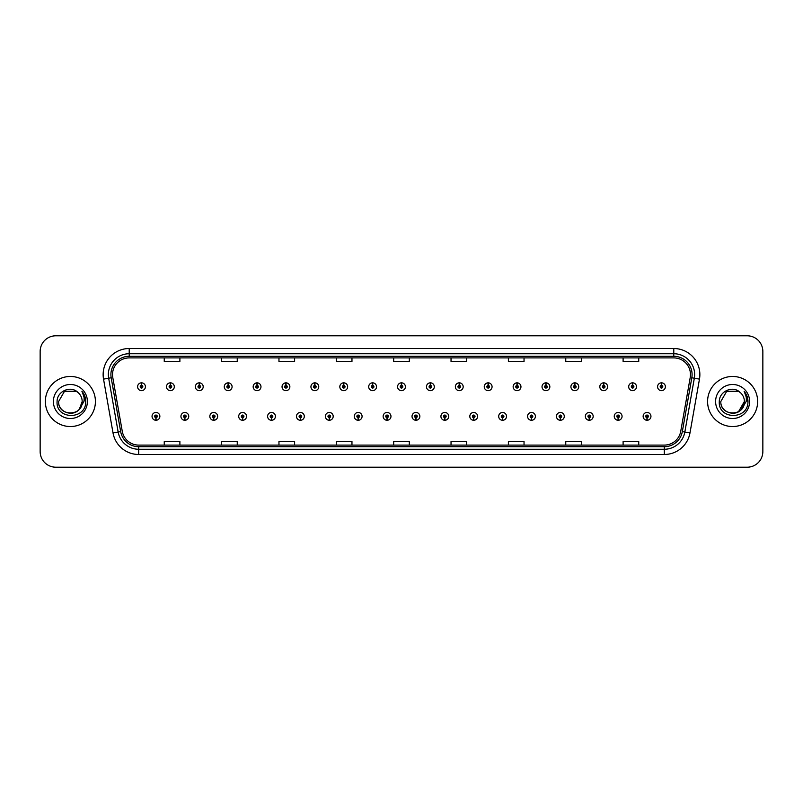 <?xml version="1.0" encoding="UTF-8"?>
<svg xmlns="http://www.w3.org/2000/svg" width="803" height="803" viewBox="0 0 803 803"><rect width="100%" height="100%" fill="white"/><g stroke="black" fill="none" stroke-linecap="round" stroke-linejoin="round"><path stroke-width="1.2" d="M184.79 417.66L184.68 420.27A3.915 3.915 0 0 0 185.021 420.27L184.901 417.66A1.305 1.305 0 0 0 186.145 416.366A1.305 1.305 0 0 0 184.851 415.061A1.305 1.305 0 0 0 183.546 416.366A1.305 1.305 0 0 0 184.79 417.66L184.82 416.877A0.522 0.522 0 0 1 184.329 416.366A0.522 0.522 0 0 1 184.851 415.844A0.522 0.522 0 0 1 185.373 416.366A0.522 0.522 0 0 1 184.871 416.877L184.901 417.66M213.678 417.66L213.568 420.27A3.915 3.915 0 0 0 213.909 420.27L213.789 417.66A1.305 1.305 0 0 0 215.033 416.366A1.305 1.305 0 0 0 213.739 415.061A1.305 1.305 0 0 0 212.434 416.366A1.305 1.305 0 0 0 213.678 417.66L213.708 416.877A0.522 0.522 0 0 1 213.217 416.366A0.522 0.522 0 0 1 213.739 415.844A0.522 0.522 0 0 1 214.25 416.366A0.522 0.522 0 0 1 213.759 416.877L213.789 417.66M242.566 417.66L242.446 420.27A3.915 3.915 0 0 0 242.787 420.27L242.677 417.66A1.305 1.305 0 0 0 243.921 416.366A1.305 1.305 0 0 0 242.616 415.061A1.305 1.305 0 0 0 241.322 416.366A1.305 1.305 0 0 0 242.566 417.66L242.596 416.877A0.522 0.522 0 0 1 242.094 416.366A0.522 0.522 0 0 1 242.616 415.844A0.522 0.522 0 0 1 243.138 416.366A0.522 0.522 0 0 1 242.647 416.877L242.677 417.66M271.454 417.66L271.334 420.27A3.915 3.915 0 0 0 271.675 420.27L271.565 417.66A1.305 1.305 0 0 0 272.809 416.366A1.305 1.305 0 0 0 271.504 415.061A1.305 1.305 0 0 0 270.199 416.366A1.305 1.305 0 0 0 271.454 417.66L271.484 416.877A0.522 0.522 0 0 1 270.982 416.366A0.522 0.522 0 0 1 271.504 415.844A0.522 0.522 0 0 1 272.026 416.366A0.522 0.522 0 0 1 271.534 416.877L271.565 417.66M300.342 417.66L300.222 420.27A3.915 3.915 0 0 0 300.563 420.27L300.452 417.66A1.305 1.305 0 0 0 301.697 416.366A1.305 1.305 0 0 0 300.392 415.061A1.305 1.305 0 0 0 299.087 416.366A1.305 1.305 0 0 0 300.342 417.66L300.372 416.877A0.522 0.522 0 0 1 299.87 416.366A0.522 0.522 0 0 1 300.392 415.844A0.522 0.522 0 0 1 300.914 416.366A0.522 0.522 0 0 1 300.422 416.877L300.452 417.66M329.23 417.66L329.11 420.27A3.915 3.915 0 0 0 329.451 420.27L329.34 417.66A1.305 1.305 0 0 0 330.585 416.366A1.305 1.305 0 0 0 329.28 415.061A1.305 1.305 0 0 0 327.975 416.366A1.305 1.305 0 0 0 329.23 417.66L329.26 416.877A0.522 0.522 0 0 1 328.758 416.366A0.522 0.522 0 0 1 329.28 415.844A0.522 0.522 0 0 1 329.802 416.366A0.522 0.522 0 0 1 329.3 416.877L329.34 417.66M358.108 417.66L357.997 420.27A3.915 3.915 0 0 0 358.339 420.27L358.228 417.66A1.305 1.305 0 0 0 359.473 416.366A1.305 1.305 0 0 0 358.168 415.061A1.305 1.305 0 0 0 356.863 416.366A1.305 1.305 0 0 0 358.108 417.66L358.148 416.877A0.522 0.522 0 0 1 357.646 416.366A0.522 0.522 0 0 1 358.168 415.844A0.522 0.522 0 0 1 358.69 416.366A0.522 0.522 0 0 1 358.188 416.877L358.228 417.66M386.996 417.66L386.885 420.27A3.915 3.915 0 0 0 387.227 420.27L387.116 417.66A1.305 1.305 0 0 0 388.361 416.366A1.305 1.305 0 0 0 387.056 415.061A1.305 1.305 0 0 0 385.751 416.366A1.305 1.305 0 0 0 386.996 417.66L387.036 416.877A0.522 0.522 0 0 1 386.534 416.366A0.522 0.522 0 0 1 387.056 415.844A0.522 0.522 0 0 1 387.578 416.366A0.522 0.522 0 0 1 387.076 416.877L387.116 417.66M415.884 417.66L415.773 420.27A3.915 3.915 0 0 0 416.115 420.27L416.004 417.66A1.305 1.305 0 0 0 417.249 416.366A1.305 1.305 0 0 0 415.944 415.061A1.305 1.305 0 0 0 414.639 416.366A1.305 1.305 0 0 0 415.884 417.66L415.924 416.877A0.522 0.522 0 0 1 415.422 416.366A0.522 0.522 0 0 1 415.944 415.844A0.522 0.522 0 0 1 416.466 416.366A0.522 0.522 0 0 1 415.964 416.877L416.004 417.66M444.772 417.66L444.661 420.27A3.915 3.915 0 0 0 445.003 420.27L444.892 417.66A1.305 1.305 0 0 0 446.137 416.366A1.305 1.305 0 0 0 444.832 415.061A1.305 1.305 0 0 0 443.527 416.366A1.305 1.305 0 0 0 444.772 417.66L444.812 416.877A0.522 0.522 0 0 1 444.31 416.366A0.522 0.522 0 0 1 444.832 415.844A0.522 0.522 0 0 1 445.354 416.366A0.522 0.522 0 0 1 444.852 416.877L444.892 417.66M473.66 417.66L473.549 420.27A3.915 3.915 0 0 0 473.89 420.27L473.77 417.66A1.305 1.305 0 0 0 475.025 416.366A1.305 1.305 0 0 0 473.72 415.061A1.305 1.305 0 0 0 472.415 416.366A1.305 1.305 0 0 0 473.66 417.66L473.7 416.877A0.522 0.522 0 0 1 473.198 416.366A0.522 0.522 0 0 1 473.72 415.844A0.522 0.522 0 0 1 474.242 416.366A0.522 0.522 0 0 1 473.74 416.877L473.77 417.66M502.548 417.66L502.437 420.27A3.915 3.915 0 0 0 502.778 420.27L502.658 417.66A1.305 1.305 0 0 0 503.913 416.366A1.305 1.305 0 0 0 502.608 415.061A1.305 1.305 0 0 0 501.303 416.366A1.305 1.305 0 0 0 502.548 417.66L502.578 416.877A0.522 0.522 0 0 1 502.086 416.366A0.522 0.522 0 0 1 502.608 415.844A0.522 0.522 0 0 1 503.13 416.366A0.522 0.522 0 0 1 502.628 416.877L502.658 417.66M531.435 417.66L531.325 420.27A3.915 3.915 0 0 0 531.666 420.27L531.546 417.66A1.305 1.305 0 0 0 532.801 416.366A1.305 1.305 0 0 0 531.496 415.061A1.305 1.305 0 0 0 530.191 416.366A1.305 1.305 0 0 0 531.435 417.66L531.466 416.877A0.522 0.522 0 0 1 530.974 416.366A0.522 0.522 0 0 1 531.496 415.844A0.522 0.522 0 0 1 532.018 416.366A0.522 0.522 0 0 1 531.516 416.877L531.546 417.66M560.323 417.66L560.213 420.27A3.915 3.915 0 0 0 560.554 420.27L560.434 417.66A1.305 1.305 0 0 0 561.678 416.366A1.305 1.305 0 0 0 560.384 415.061A1.305 1.305 0 0 0 559.079 416.366A1.305 1.305 0 0 0 560.323 417.66L560.353 416.877A0.522 0.522 0 0 1 559.862 416.366A0.522 0.522 0 0 1 560.384 415.844A0.522 0.522 0 0 1 560.906 416.366A0.522 0.522 0 0 1 560.404 416.877L560.434 417.66M589.211 417.66L589.091 420.27A3.915 3.915 0 0 0 589.432 420.27L589.322 417.66A1.305 1.305 0 0 0 590.566 416.366A1.305 1.305 0 0 0 589.261 415.061A1.305 1.305 0 0 0 587.967 416.366A1.305 1.305 0 0 0 589.211 417.66L589.241 416.877A0.522 0.522 0 0 1 588.75 416.366A0.522 0.522 0 0 1 589.261 415.844A0.522 0.522 0 0 1 589.783 416.366A0.522 0.522 0 0 1 589.292 416.877L589.322 417.66M618.099 417.66L617.979 420.27A3.915 3.915 0 0 0 618.32 420.27L618.21 417.66A1.305 1.305 0 0 0 619.454 416.366A1.305 1.305 0 0 0 618.149 415.061A1.305 1.305 0 0 0 616.855 416.366A1.305 1.305 0 0 0 618.099 417.66L618.129 416.877A0.522 0.522 0 0 1 617.627 416.366A0.522 0.522 0 0 1 618.149 415.844A0.522 0.522 0 0 1 618.671 416.366A0.522 0.522 0 0 1 618.18 416.877L618.21 417.66M646.987 417.66L646.867 420.27A3.915 3.915 0 0 0 647.208 420.27L647.098 417.66A1.305 1.305 0 0 0 648.342 416.366A1.305 1.305 0 0 0 647.037 415.061A1.305 1.305 0 0 0 645.732 416.366A1.305 1.305 0 0 0 646.987 417.66L647.017 416.877A0.522 0.522 0 0 1 646.515 416.366A0.522 0.522 0 0 1 647.037 415.844A0.522 0.522 0 0 1 647.559 416.366A0.522 0.522 0 0 1 647.067 416.877L647.098 417.66M155.902 417.66L155.792 420.27A3.915 3.915 0 0 0 156.133 420.27L156.013 417.66A1.305 1.305 0 0 0 157.268 416.366A1.305 1.305 0 0 0 155.963 415.061A1.305 1.305 0 0 0 154.658 416.366A1.305 1.305 0 0 0 155.902 417.66L155.933 416.877A0.522 0.522 0 0 1 155.441 416.366A0.522 0.522 0 0 1 155.963 415.844A0.522 0.522 0 0 1 156.485 416.366A0.522 0.522 0 0 1 155.983 416.877L156.013 417.66M170.457 385.44L170.577 382.84A3.915 3.915 0 0 0 170.236 382.84L170.346 385.44A1.305 1.305 0 0 0 169.102 386.745A1.305 1.305 0 0 0 170.407 388.05A1.305 1.305 0 0 0 171.701 386.745A1.305 1.305 0 0 0 170.457 385.44L170.427 386.223A0.522 0.522 0 0 1 170.929 386.745A0.522 0.522 0 0 1 170.407 387.267A0.522 0.522 0 0 1 169.885 386.745A0.522 0.522 0 0 1 170.377 386.223L170.346 385.44M199.345 385.44L199.465 382.84A3.915 3.915 0 0 0 199.124 382.84L199.234 385.44A1.305 1.305 0 0 0 197.99 386.745A1.305 1.305 0 0 0 199.295 388.05A1.305 1.305 0 0 0 200.589 386.745A1.305 1.305 0 0 0 199.345 385.44L199.315 386.223A0.522 0.522 0 0 1 199.806 386.745A0.522 0.522 0 0 1 199.295 387.267A0.522 0.522 0 0 1 198.773 386.745A0.522 0.522 0 0 1 199.264 386.223L199.234 385.44M228.233 385.44L228.343 382.84A3.915 3.915 0 0 0 228.002 382.84L228.122 385.44A1.305 1.305 0 0 0 226.878 386.745A1.305 1.305 0 0 0 228.172 388.05A1.305 1.305 0 0 0 229.477 386.745A1.305 1.305 0 0 0 228.233 385.44L228.203 386.223A0.522 0.522 0 0 1 228.694 386.745A0.522 0.522 0 0 1 228.172 387.267A0.522 0.522 0 0 1 227.661 386.745A0.522 0.522 0 0 1 228.152 386.223L228.122 385.44M257.121 385.44L257.231 382.84A3.915 3.915 0 0 0 256.89 382.84L257.01 385.44A1.305 1.305 0 0 0 255.766 386.745A1.305 1.305 0 0 0 257.06 388.05A1.305 1.305 0 0 0 258.365 386.745A1.305 1.305 0 0 0 257.121 385.44L257.09 386.223A0.522 0.522 0 0 1 257.582 386.745A0.522 0.522 0 0 1 257.06 387.267A0.522 0.522 0 0 1 256.538 386.745A0.522 0.522 0 0 1 257.04 386.223L257.01 385.44M286.009 385.44L286.119 382.84A3.915 3.915 0 0 0 285.778 382.84L285.898 385.44A1.305 1.305 0 0 0 284.643 386.745A1.305 1.305 0 0 0 285.948 388.05A1.305 1.305 0 0 0 287.253 386.745A1.305 1.305 0 0 0 286.009 385.44L285.978 386.223A0.522 0.522 0 0 1 286.47 386.745A0.522 0.522 0 0 1 285.948 387.267A0.522 0.522 0 0 1 285.426 386.745A0.522 0.522 0 0 1 285.928 386.223L285.898 385.44M314.896 385.44L315.007 382.84A3.915 3.915 0 0 0 314.666 382.84L314.786 385.44A1.305 1.305 0 0 0 313.531 386.745A1.305 1.305 0 0 0 314.836 388.05A1.305 1.305 0 0 0 316.141 386.745A1.305 1.305 0 0 0 314.896 385.44L314.856 386.223A0.522 0.522 0 0 1 315.358 386.745A0.522 0.522 0 0 1 314.836 387.267A0.522 0.522 0 0 1 314.314 386.745A0.522 0.522 0 0 1 314.816 386.223L314.786 385.44M343.784 385.44L343.895 382.84A3.915 3.915 0 0 0 343.554 382.84L343.664 385.44A1.305 1.305 0 0 0 342.419 386.745A1.305 1.305 0 0 0 343.724 388.05A1.305 1.305 0 0 0 345.029 386.745A1.305 1.305 0 0 0 343.784 385.44L343.744 386.223A0.522 0.522 0 0 1 344.246 386.745A0.522 0.522 0 0 1 343.724 387.267A0.522 0.522 0 0 1 343.202 386.745A0.522 0.522 0 0 1 343.704 386.223L343.664 385.44M372.672 385.44L372.783 382.84A3.915 3.915 0 0 0 372.441 382.84L372.552 385.44A1.305 1.305 0 0 0 371.307 386.745A1.305 1.305 0 0 0 372.612 388.05A1.305 1.305 0 0 0 373.917 386.745A1.305 1.305 0 0 0 372.672 385.44L372.632 386.223A0.522 0.522 0 0 1 373.134 386.745A0.522 0.522 0 0 1 372.612 387.267A0.522 0.522 0 0 1 372.09 386.745A0.522 0.522 0 0 1 372.592 386.223L372.552 385.44M401.56 385.44L401.671 382.84A3.915 3.915 0 0 0 401.329 382.84L401.44 385.44A1.305 1.305 0 0 0 400.195 386.745A1.305 1.305 0 0 0 401.5 388.05A1.305 1.305 0 0 0 402.805 386.745A1.305 1.305 0 0 0 401.56 385.44L401.52 386.223A0.522 0.522 0 0 1 402.022 386.745A0.522 0.522 0 0 1 401.5 387.267A0.522 0.522 0 0 1 400.978 386.745A0.522 0.522 0 0 1 401.48 386.223L401.44 385.44M430.448 385.44L430.559 382.84A3.915 3.915 0 0 0 430.217 382.84L430.328 385.44A1.305 1.305 0 0 0 429.083 386.745A1.305 1.305 0 0 0 430.388 388.05A1.305 1.305 0 0 0 431.693 386.745A1.305 1.305 0 0 0 430.448 385.44L430.408 386.223A0.522 0.522 0 0 1 430.91 386.745A0.522 0.522 0 0 1 430.388 387.267A0.522 0.522 0 0 1 429.866 386.745A0.522 0.522 0 0 1 430.368 386.223L430.328 385.44M459.336 385.44L459.446 382.84A3.915 3.915 0 0 0 459.105 382.84L459.216 385.44A1.305 1.305 0 0 0 457.971 386.745A1.305 1.305 0 0 0 459.276 388.05A1.305 1.305 0 0 0 460.581 386.745A1.305 1.305 0 0 0 459.336 385.44L459.296 386.223A0.522 0.522 0 0 1 459.798 386.745A0.522 0.522 0 0 1 459.276 387.267A0.522 0.522 0 0 1 458.754 386.745A0.522 0.522 0 0 1 459.256 386.223L459.216 385.44M488.214 385.44L488.334 382.84A3.915 3.915 0 0 0 487.993 382.84L488.104 385.44A1.305 1.305 0 0 0 486.859 386.745A1.305 1.305 0 0 0 488.164 388.05A1.305 1.305 0 0 0 489.469 386.745A1.305 1.305 0 0 0 488.214 385.44L488.184 386.223A0.522 0.522 0 0 1 488.686 386.745A0.522 0.522 0 0 1 488.164 387.267A0.522 0.522 0 0 1 487.642 386.745A0.522 0.522 0 0 1 488.144 386.223L488.104 385.44M517.102 385.44L517.222 382.84A3.915 3.915 0 0 0 516.881 382.84L516.991 385.44A1.305 1.305 0 0 0 515.747 386.745A1.305 1.305 0 0 0 517.052 388.05A1.305 1.305 0 0 0 518.357 386.745A1.305 1.305 0 0 0 517.102 385.44L517.072 386.223A0.522 0.522 0 0 1 517.574 386.745A0.522 0.522 0 0 1 517.052 387.267A0.522 0.522 0 0 1 516.53 386.745A0.522 0.522 0 0 1 517.022 386.223L516.991 385.44M545.99 385.44L546.11 382.84A3.915 3.915 0 0 0 545.769 382.84L545.879 385.44A1.305 1.305 0 0 0 544.635 386.745A1.305 1.305 0 0 0 545.94 388.05A1.305 1.305 0 0 0 547.234 386.745A1.305 1.305 0 0 0 545.99 385.44L545.96 386.223A0.522 0.522 0 0 1 546.462 386.745A0.522 0.522 0 0 1 545.94 387.267A0.522 0.522 0 0 1 545.418 386.745A0.522 0.522 0 0 1 545.91 386.223L545.879 385.44M574.878 385.44L574.998 382.84A3.915 3.915 0 0 0 574.657 382.84L574.767 385.44A1.305 1.305 0 0 0 573.523 386.745A1.305 1.305 0 0 0 574.828 388.05A1.305 1.305 0 0 0 576.122 386.745A1.305 1.305 0 0 0 574.878 385.44L574.848 386.223A0.522 0.522 0 0 1 575.339 386.745A0.522 0.522 0 0 1 574.828 387.267A0.522 0.522 0 0 1 574.306 386.745A0.522 0.522 0 0 1 574.797 386.223L574.767 385.44M603.766 385.44L603.876 382.84A3.915 3.915 0 0 0 603.535 382.84L603.655 385.44A1.305 1.305 0 0 0 602.411 386.745A1.305 1.305 0 0 0 603.705 388.05A1.305 1.305 0 0 0 605.01 386.745A1.305 1.305 0 0 0 603.766 385.44L603.736 386.223A0.522 0.522 0 0 1 604.227 386.745A0.522 0.522 0 0 1 603.705 387.267A0.522 0.522 0 0 1 603.194 386.745A0.522 0.522 0 0 1 603.685 386.223L603.655 385.44M632.654 385.44L632.764 382.84A3.915 3.915 0 0 0 632.423 382.84L632.543 385.44A1.305 1.305 0 0 0 631.299 386.745A1.305 1.305 0 0 0 632.593 388.05A1.305 1.305 0 0 0 633.898 386.745A1.305 1.305 0 0 0 632.654 385.44L632.623 386.223A0.522 0.522 0 0 1 633.115 386.745A0.522 0.522 0 0 1 632.593 387.267A0.522 0.522 0 0 1 632.071 386.745A0.522 0.522 0 0 1 632.573 386.223L632.543 385.44M661.542 385.44L661.652 382.84A3.915 3.915 0 0 0 661.311 382.84L661.431 385.44A1.305 1.305 0 0 0 660.176 386.745A1.305 1.305 0 0 0 661.481 388.05A1.305 1.305 0 0 0 662.786 386.745A1.305 1.305 0 0 0 661.542 385.44L661.511 386.223A0.522 0.522 0 0 1 662.003 386.745A0.522 0.522 0 0 1 661.481 387.267A0.522 0.522 0 0 1 660.959 386.745A0.522 0.522 0 0 1 661.461 386.223L661.431 385.44M141.569 385.44L141.689 382.84A3.915 3.915 0 0 0 141.348 382.84L141.458 385.44A1.305 1.305 0 0 0 140.214 386.745A1.305 1.305 0 0 0 141.519 388.05A1.305 1.305 0 0 0 142.824 386.745A1.305 1.305 0 0 0 141.569 385.44L141.539 386.223A0.522 0.522 0 0 1 142.041 386.745A0.522 0.522 0 0 1 141.519 387.267A0.522 0.522 0 0 1 140.997 386.745A0.522 0.522 0 0 1 141.489 386.223L141.458 385.44M45.359 401.5A25.034 25.034 0 0 0 70.393 426.534A25.034 25.034 0 0 0 95.416 401.5A25.034 25.034 0 0 0 70.393 376.466A25.034 25.034 0 0 0 45.359 401.5A25.034 25.034 0 0 0 70.393 426.534A25.034 25.034 0 0 0 95.416 401.5A25.034 25.034 0 0 0 70.393 376.466A25.034 25.034 0 0 0 45.359 401.5M707.584 401.5A25.034 25.034 0 0 0 732.607 426.534A25.034 25.034 0 0 0 757.641 401.5A25.034 25.034 0 0 0 732.607 376.466A25.034 25.034 0 0 0 707.584 401.5A25.034 25.034 0 0 0 732.607 426.534A25.034 25.034 0 0 0 757.641 401.5A25.034 25.034 0 0 0 732.607 376.466A25.034 25.034 0 0 0 707.584 401.5M112.52 374.589A16.682 16.682 0 0 1 129.213 357.907L673.787 357.907A16.682 16.682 0 0 1 690.219 377.49L680.733 431.301A16.682 16.682 0 0 1 664.302 445.093L138.698 445.093A16.682 16.682 0 0 1 122.267 431.301L112.781 377.49A16.682 16.682 0 0 1 112.52 374.589M110.904 374.589A18.308 18.308 0 0 0 111.185 377.771L120.671 431.582A18.308 18.308 0 0 0 138.698 446.709L664.302 446.709A18.308 18.308 0 0 0 682.329 431.582L691.815 377.771A18.308 18.308 0 0 0 673.787 356.291L129.213 356.291A18.308 18.308 0 0 0 110.904 374.589M103.537 379.126A26.067 26.067 0 0 1 129.213 348.522L673.787 348.522A26.067 26.067 0 0 1 699.463 379.126L689.978 432.937A26.067 26.067 0 0 1 664.302 454.478L138.698 454.478A26.067 26.067 0 0 1 113.022 432.937L103.537 379.126L108.666 378.213A20.858 20.858 0 0 1 129.213 353.742L673.787 353.742A20.858 20.858 0 0 1 694.334 378.213L684.839 432.024A20.858 20.858 0 0 1 664.302 449.258L138.698 449.258A20.858 20.858 0 0 1 118.161 432.024L108.666 378.213A20.858 20.858 0 0 1 108.355 374.589M762.85 351.443A15.638 15.638 0 0 0 747.212 335.805L55.788 335.805A15.638 15.638 0 0 0 40.15 351.443L40.15 451.557A15.638 15.638 0 0 0 55.788 467.195L747.212 467.195A15.638 15.638 0 0 0 762.85 451.557L762.85 351.443L762.85 451.557M393.681 357.907L393.681 361.44L409.319 361.44L409.319 357.907M336.316 357.907L336.316 361.44L351.965 361.44L351.965 357.907M278.962 357.907L278.962 361.44L294.611 361.44L294.611 357.907M221.608 357.907L221.608 361.44L237.246 361.44L237.246 357.907M164.254 357.907L164.254 361.44L179.892 361.44L179.892 357.907M451.035 357.907L451.035 361.44L466.684 361.44L466.684 357.907M508.389 357.907L508.389 361.44L524.038 361.44L524.038 357.907M565.754 357.907L565.754 361.44L581.392 361.44L581.392 357.907M623.108 357.907L623.108 361.44L638.746 361.44L638.746 357.907M409.319 445.093L409.319 441.56L393.681 441.56L393.681 445.093M351.965 445.093L351.965 441.56L336.316 441.56L336.316 445.093M294.611 445.093L294.611 441.56L278.962 441.56L278.962 445.093M237.246 445.093L237.246 441.56L221.608 441.56L221.608 445.093M179.892 445.093L179.892 441.56L164.254 441.56L164.254 445.093M466.684 445.093L466.684 441.56L451.035 441.56L451.035 445.093M524.038 445.093L524.038 441.56L508.389 441.56L508.389 445.093M581.392 445.093L581.392 441.56L565.754 441.56L565.754 445.093M638.746 445.093L638.746 441.56L623.108 441.56L623.108 445.093M40.15 351.443L40.15 451.557M747.212 335.805L55.788 335.805M55.788 467.195L747.212 467.195M145.423 386.745A3.915 3.915 0 0 0 141.689 382.84A3.915 3.915 0 0 1 145.423 386.745A3.915 3.915 0 0 1 141.519 390.649A3.915 3.915 0 0 1 137.604 386.745A3.915 3.915 0 0 1 141.348 382.84M152.048 416.366A3.915 3.915 0 0 0 155.792 420.27A3.915 3.915 0 0 1 152.048 416.366A3.915 3.915 0 0 1 155.963 412.451A3.915 3.915 0 0 1 159.867 416.366A3.915 3.915 0 0 1 156.133 420.27M174.311 386.745A3.915 3.915 0 0 0 170.577 382.84A3.915 3.915 0 0 1 174.311 386.745A3.915 3.915 0 0 1 170.407 390.649A3.915 3.915 0 0 1 166.492 386.745A3.915 3.915 0 0 1 170.236 382.84M203.199 386.745A3.915 3.915 0 0 0 199.465 382.84A3.915 3.915 0 0 1 203.199 386.745A3.915 3.915 0 0 1 199.295 390.649A3.915 3.915 0 0 1 195.38 386.745A3.915 3.915 0 0 1 199.124 382.84M232.087 386.745A3.915 3.915 0 0 0 228.343 382.84A3.915 3.915 0 0 1 232.087 386.745A3.915 3.915 0 0 1 228.172 390.649A3.915 3.915 0 0 1 224.268 386.745A3.915 3.915 0 0 1 228.002 382.84M260.975 386.745A3.915 3.915 0 0 0 257.231 382.84A3.915 3.915 0 0 1 260.975 386.745A3.915 3.915 0 0 1 257.06 390.649A3.915 3.915 0 0 1 253.156 386.745A3.915 3.915 0 0 1 256.89 382.84L256.98 384.918M180.936 416.366A3.915 3.915 0 0 0 184.68 420.27A3.915 3.915 0 0 1 180.936 416.366A3.915 3.915 0 0 1 184.851 412.451A3.915 3.915 0 0 1 188.755 416.366A3.915 3.915 0 0 1 185.021 420.27M209.824 416.366A3.915 3.915 0 0 0 213.568 420.27A3.915 3.915 0 0 1 209.824 416.366A3.915 3.915 0 0 1 213.739 412.451A3.915 3.915 0 0 1 217.643 416.366A3.915 3.915 0 0 1 213.909 420.27M238.712 416.366A3.915 3.915 0 0 0 242.446 420.27A3.915 3.915 0 0 1 238.712 416.366A3.915 3.915 0 0 1 242.616 412.451A3.915 3.915 0 0 1 246.531 416.366A3.915 3.915 0 0 1 242.787 420.27L242.697 418.182M79.427 409.068C73.163 417.53 57.997 412.12 58.609 401.5C57.886 416.707 82.9 416.707 82.177 401.5C82.9 416.707 57.886 416.707 58.609 401.5C57.886 416.707 82.9 416.707 82.177 401.5C82.9 416.707 57.886 416.707 58.609 401.5L64.501 391.292L76.285 391.292L78.112 392.597C70.885 385.008 56.953 391.262 57.083 401.5C55.758 419.698 85.259 420.17 85.74 402.383L85.76 401.5C85.72 397.636 84.435 394.243 81.906 391.312C83.833 394.474 84.506 397.866 83.934 401.5L79.427 409.068A11.784 11.784 0 0 0 82.177 401.5C82.9 416.707 57.886 416.707 58.609 401.5L64.501 391.292L76.285 391.292L78.112 392.597L76.285 391.292L64.501 391.292L58.609 401.5L64.501 391.292M82.177 401.5L79.397 409.108L82.177 401.5A11.784 11.784 0 0 0 78.112 392.597L76.285 391.292L64.501 391.292L58.609 401.5M53.389 401.5A17.004 17.004 0 0 0 70.393 418.504A17.004 17.004 0 0 0 87.397 401.5A17.004 17.004 0 0 0 70.393 384.496A17.004 17.004 0 0 0 53.389 401.5M82.016 391.442L85.76 401.942L82.016 391.442M741.641 409.068C735.387 417.53 720.211 412.12 720.823 401.5L726.715 391.292L738.499 391.292L740.326 392.597A11.784 11.784 0 0 1 744.391 401.5L741.611 409.108L744.391 401.5C745.114 416.707 720.1 416.707 720.823 401.5C720.1 416.707 745.114 416.707 744.391 401.5L738.499 411.708L744.391 401.5C745.114 416.707 720.1 416.707 720.823 401.5L726.715 391.292L720.823 401.5L726.715 391.292L738.499 391.292L740.326 392.597C733.099 385.008 719.167 391.262 719.297 401.5C717.972 419.698 747.473 420.17 747.954 402.383L747.974 401.5C747.934 397.636 746.649 394.243 744.12 391.312C746.047 394.474 746.72 397.866 746.148 401.5L741.641 409.068A11.784 11.784 0 0 0 744.391 401.5C745.114 416.707 720.1 416.707 720.823 401.5L726.715 391.292L738.499 391.292L740.326 392.597L738.499 391.292L726.715 391.292L720.823 401.5L726.715 391.292M715.603 401.5A17.004 17.004 0 0 0 732.607 418.504A17.004 17.004 0 0 0 749.611 401.5A17.004 17.004 0 0 0 732.607 384.496A17.004 17.004 0 0 0 715.603 401.5M744.23 391.442L747.974 401.942L744.23 391.442M289.863 386.745A3.915 3.915 0 0 0 286.119 382.84A3.915 3.915 0 0 1 289.863 386.745A3.915 3.915 0 0 1 285.948 390.649A3.915 3.915 0 0 1 282.044 386.745A3.915 3.915 0 0 1 285.778 382.84L285.868 384.918M318.751 386.745A3.915 3.915 0 0 0 315.007 382.84A3.915 3.915 0 0 1 318.751 386.745A3.915 3.915 0 0 1 314.836 390.649A3.915 3.915 0 0 1 310.932 386.745A3.915 3.915 0 0 1 314.666 382.84L314.756 384.918M347.639 386.745A3.915 3.915 0 0 0 343.895 382.84A3.915 3.915 0 0 1 347.639 386.745A3.915 3.915 0 0 1 343.724 390.649A3.915 3.915 0 0 1 339.82 386.745A3.915 3.915 0 0 1 343.554 382.84L343.644 384.918M267.6 416.366A3.915 3.915 0 0 0 271.334 420.27A3.915 3.915 0 0 1 267.6 416.366A3.915 3.915 0 0 1 271.504 412.451A3.915 3.915 0 0 1 275.419 416.366A3.915 3.915 0 0 1 271.675 420.27L271.585 418.182M296.488 416.366A3.915 3.915 0 0 0 300.222 420.27A3.915 3.915 0 0 1 296.488 416.366A3.915 3.915 0 0 1 300.392 412.451A3.915 3.915 0 0 1 304.307 416.366A3.915 3.915 0 0 1 300.563 420.27L300.473 418.182M325.376 416.366A3.915 3.915 0 0 0 329.11 420.27A3.915 3.915 0 0 1 325.376 416.366A3.915 3.915 0 0 1 329.28 412.451A3.915 3.915 0 0 1 333.195 416.366A3.915 3.915 0 0 1 329.451 420.27L329.36 418.182M376.527 386.745A3.915 3.915 0 0 0 372.783 382.84A3.915 3.915 0 0 1 376.527 386.745A3.915 3.915 0 0 1 372.612 390.649A3.915 3.915 0 0 1 368.697 386.745A3.915 3.915 0 0 1 372.441 382.84L372.532 384.918M405.415 386.745A3.915 3.915 0 0 0 401.671 382.84A3.915 3.915 0 0 1 405.415 386.745A3.915 3.915 0 0 1 401.5 390.649A3.915 3.915 0 0 1 397.585 386.745A3.915 3.915 0 0 1 401.329 382.84L401.42 384.918M434.303 386.745A3.915 3.915 0 0 0 430.559 382.84A3.915 3.915 0 0 1 434.303 386.745A3.915 3.915 0 0 1 430.388 390.649A3.915 3.915 0 0 1 426.473 386.745A3.915 3.915 0 0 1 430.217 382.84M463.18 386.745A3.915 3.915 0 0 0 459.446 382.84A3.915 3.915 0 0 1 463.18 386.745A3.915 3.915 0 0 1 459.276 390.649A3.915 3.915 0 0 1 455.361 386.745A3.915 3.915 0 0 1 459.105 382.84M492.068 386.745A3.915 3.915 0 0 0 488.334 382.84A3.915 3.915 0 0 1 492.068 386.745A3.915 3.915 0 0 1 488.164 390.649A3.915 3.915 0 0 1 484.249 386.745A3.915 3.915 0 0 1 487.993 382.84M354.264 416.366A3.915 3.915 0 0 0 357.997 420.27A3.915 3.915 0 0 1 354.264 416.366A3.915 3.915 0 0 1 358.168 412.451A3.915 3.915 0 0 1 362.083 416.366A3.915 3.915 0 0 1 358.339 420.27L358.248 418.182M383.141 416.366A3.915 3.915 0 0 0 386.885 420.27A3.915 3.915 0 0 1 383.141 416.366A3.915 3.915 0 0 1 387.056 412.451A3.915 3.915 0 0 1 390.971 416.366A3.915 3.915 0 0 1 387.227 420.27L387.136 418.182M412.029 416.366A3.915 3.915 0 0 0 415.773 420.27A3.915 3.915 0 0 1 412.029 416.366A3.915 3.915 0 0 1 415.944 412.451A3.915 3.915 0 0 1 419.859 416.366A3.915 3.915 0 0 1 416.115 420.27M440.917 416.366A3.915 3.915 0 0 0 444.661 420.27A3.915 3.915 0 0 1 440.917 416.366A3.915 3.915 0 0 1 444.832 412.451A3.915 3.915 0 0 1 448.736 416.366A3.915 3.915 0 0 1 445.003 420.27M469.805 416.366A3.915 3.915 0 0 0 473.549 420.27A3.915 3.915 0 0 1 469.805 416.366A3.915 3.915 0 0 1 473.72 412.451A3.915 3.915 0 0 1 477.624 416.366A3.915 3.915 0 0 1 473.89 420.27M520.956 386.745A3.915 3.915 0 0 0 517.222 382.84A3.915 3.915 0 0 1 520.956 386.745A3.915 3.915 0 0 1 517.052 390.649A3.915 3.915 0 0 1 513.137 386.745A3.915 3.915 0 0 1 516.881 382.84M549.844 386.745A3.915 3.915 0 0 0 546.11 382.84A3.915 3.915 0 0 1 549.844 386.745A3.915 3.915 0 0 1 545.94 390.649A3.915 3.915 0 0 1 542.025 386.745A3.915 3.915 0 0 1 545.769 382.84M578.732 386.745A3.915 3.915 0 0 0 574.998 382.84A3.915 3.915 0 0 1 578.732 386.745A3.915 3.915 0 0 1 574.828 390.649A3.915 3.915 0 0 1 570.913 386.745A3.915 3.915 0 0 1 574.657 382.84M607.62 386.745A3.915 3.915 0 0 0 603.876 382.84A3.915 3.915 0 0 1 607.62 386.745A3.915 3.915 0 0 1 603.705 390.649A3.915 3.915 0 0 1 599.801 386.745A3.915 3.915 0 0 1 603.535 382.84M636.508 386.745A3.915 3.915 0 0 0 632.764 382.84A3.915 3.915 0 0 1 636.508 386.745A3.915 3.915 0 0 1 632.593 390.649A3.915 3.915 0 0 1 628.689 386.745A3.915 3.915 0 0 1 632.423 382.84M665.396 386.745A3.915 3.915 0 0 0 661.652 382.84A3.915 3.915 0 0 1 665.396 386.745A3.915 3.915 0 0 1 661.481 390.649A3.915 3.915 0 0 1 657.577 386.745A3.915 3.915 0 0 1 661.311 382.84M498.693 416.366A3.915 3.915 0 0 0 502.437 420.27A3.915 3.915 0 0 1 498.693 416.366A3.915 3.915 0 0 1 502.608 412.451A3.915 3.915 0 0 1 506.512 416.366A3.915 3.915 0 0 1 502.778 420.27M527.581 416.366A3.915 3.915 0 0 0 531.325 420.27A3.915 3.915 0 0 1 527.581 416.366A3.915 3.915 0 0 1 531.496 412.451A3.915 3.915 0 0 1 535.4 416.366A3.915 3.915 0 0 1 531.666 420.27M556.469 416.366A3.915 3.915 0 0 0 560.213 420.27A3.915 3.915 0 0 1 556.469 416.366A3.915 3.915 0 0 1 560.384 412.451A3.915 3.915 0 0 1 564.288 416.366A3.915 3.915 0 0 1 560.554 420.27M585.357 416.366A3.915 3.915 0 0 0 589.091 420.27A3.915 3.915 0 0 1 585.357 416.366A3.915 3.915 0 0 1 589.261 412.451A3.915 3.915 0 0 1 593.176 416.366A3.915 3.915 0 0 1 589.432 420.27M614.245 416.366A3.915 3.915 0 0 0 617.979 420.27A3.915 3.915 0 0 1 614.245 416.366A3.915 3.915 0 0 1 618.149 412.451A3.915 3.915 0 0 1 622.064 416.366A3.915 3.915 0 0 1 618.32 420.27M643.133 416.366A3.915 3.915 0 0 0 646.867 420.27A3.915 3.915 0 0 1 643.133 416.366A3.915 3.915 0 0 1 647.037 412.451A3.915 3.915 0 0 1 650.952 416.366A3.915 3.915 0 0 1 647.208 420.27M673.787 348.522L673.787 356.291M108.666 378.213L111.185 377.771M138.698 454.478L138.698 446.709M664.302 446.709L664.302 454.478M682.329 431.582L689.978 432.937M113.022 432.937L120.671 431.582M691.815 377.771L699.463 379.126M129.213 348.522L129.213 356.291"/></g></svg>
